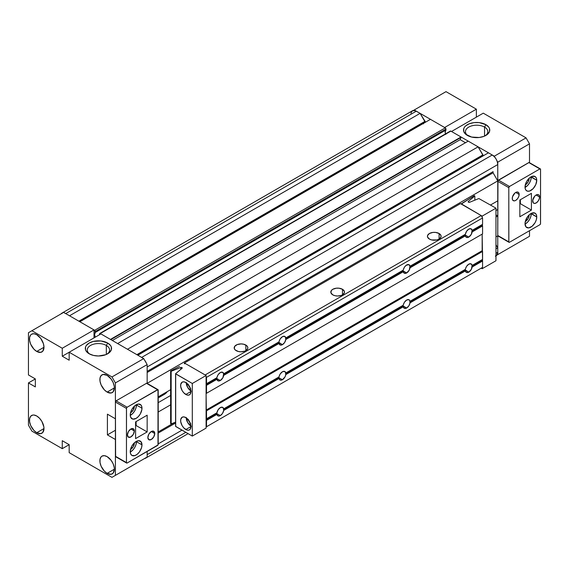 <?xml version="1.0" encoding="UTF-8"?>
<svg xmlns="http://www.w3.org/2000/svg" width="569" height="569" viewBox="0 0 569 569"><rect width="100%" height="100%" fill="white"/><g stroke="black" fill="none" stroke-linecap="round" stroke-linejoin="round"><path stroke-width="0.85" d="M484.546 127.086A11.174 6.451 0 0 0 469.076 126.901A11.174 6.451 0 0 0 468.102 135.813A11.174 6.451 180 0 1 465.463 131.652A11.174 6.451 180 0 1 472.362 125.692A11.174 6.451 180 0 1 484.546 127.086L484.546 136.105L484.546 127.086A11.174 6.451 180 0 1 487.818 131.652A11.174 6.451 180 0 1 485.179 135.813A11.174 6.451 0 0 0 484.546 127.086L485.926 124.696L484.546 127.086M467.355 135.415L467.355 135.415A13.13 7.582 180 0 1 467.355 124.696A13.13 7.582 180 0 1 485.926 124.696L488.771 127.157L489.518 128.58L489.518 131.531L487.555 134.27L483.935 136.361L479.205 137.492L471.616 137.058L465.726 134.27L463.763 131.531L463.763 128.58L464.51 127.157L465.726 125.841L469.347 123.75L474.077 122.62L479.205 122.62L485.926 124.696A13.13 7.582 180 0 1 485.926 135.415A13.13 7.582 180 0 1 467.355 135.415L467.355 135.415M497.761 185.601L497.761 162.172L496.95 160.764L497.761 162.172L497.761 185.601M495.122 157.599L494.312 156.198L451.516 131.489L494.312 156.198L526.055 137.869L483.266 113.16L451.516 131.489L483.266 113.16L526.055 137.869L494.312 156.198L495.122 157.599M444.617 127.506L414.253 109.973L413.435 110.443L414.253 109.973L444.617 127.506L476.367 109.177L444.617 127.506M496.95 255.083L497.761 254.613L497.761 218.752L497.761 254.613L496.95 255.083L526.055 238.276L496.95 255.083M423.229 122.733L423.478 123.857M529.504 162.969L529.504 143.843L497.761 162.172L529.504 143.843L526.055 137.869L529.504 143.843L529.504 162.969M476.367 117.143L476.367 109.177L445.996 91.645L414.253 109.973L445.996 91.645L476.367 109.177L476.367 117.143M526.055 238.276L497.761 254.613L529.504 236.284L529.504 230.708L529.504 236.284L526.055 238.276M497.761 209.513L495.969 210.544L497.761 209.513M170.622 395.476L158.203 402.646L170.622 395.476M483.266 155.465A0.974 0.562 -120 0 0 483.75 155.515L137.556 355.063L483.266 155.465A0.974 0.562 -120 0 1 482.782 154.953L478.095 146.83L468.223 141.133L117.619 343.548L468.223 141.133L478.095 146.83L127.492 349.252L478.095 146.83L483.266 155.465M64.638 313.085L65.72 313.59L416.323 111.168L65.72 313.59L69.518 315.781L420.114 113.359L424.801 121.474L78.885 321.193L424.801 121.474A0.974 0.562 -120 0 0 425.292 121.994L79.575 321.592L425.292 121.994A0.974 0.562 -120 0 0 425.776 122.043M416.323 111.168A7.81 4.509 -120 0 0 412.418 110.784L415.242 110.671L420.114 113.359L416.323 111.168M61.011 313.917A7.81 4.509 60 0 1 61.815 313.199A7.81 4.509 60 0 1 62.839 312.858L61.011 313.917M425.555 122.086L420.114 113.359L69.518 315.781L65.72 313.59M445.812 134.419L445.15 132.243L445.961 129.988L95.364 332.41L94.546 334.657L95.357 337.118A4.147 2.397 60 0 1 95.364 332.41L94.674 330.305L79.866 321.755L430.463 119.334L79.866 321.755L94.674 330.305L445.271 127.883L430.463 119.334L445.271 127.883L94.674 330.305A0.974 0.562 60 0 1 95.364 331.499L445.961 129.078A0.974 0.562 -120 0 0 445.271 127.883L445.961 129.078L95.364 331.499L95.364 332.41L445.961 129.988L445.961 129.078L445.961 129.988A4.147 2.397 -120 0 0 445.662 134.113M99.568 333.932L99.568 334.686L99.568 333.932A0.974 0.562 60 0 1 99.774 333.484A0.974 0.562 60 0 1 100.265 333.526L450.861 131.112A0.974 0.562 -120 0 0 450.378 131.062L100.265 333.526L110.443 339.409L461.046 136.987L450.861 131.112L461.046 136.987L110.443 339.409L100.265 333.526L99.568 333.932M110.82 339.629L461.046 137.428L461.046 136.987L461.046 137.428L110.82 339.629M112.335 340.504L460.179 139.675L461.046 137.428L460.179 139.675L112.335 340.504M465.463 142.727L460.179 139.675L465.463 142.727M117.619 343.548L127.492 349.252L117.619 343.548M136.866 354.665L482.782 154.953L136.866 354.665M141.638 357.417L137.84 355.227L488.444 152.805L137.84 355.227L141.638 357.417L492.242 155.003L488.444 152.805L492.242 155.003L141.638 357.417L142.712 358.164M497.761 164.562A7.81 4.509 -120 0 0 492.242 155.003L494.354 156.703L496.14 159.121L497.342 161.881L497.761 164.562L147.158 366.984L497.761 164.562L497.761 168.943L497.761 164.562M144.519 360.021A7.81 4.509 60 0 1 146.347 363.186L144.519 360.021M147.158 366.948A7.81 4.509 60 0 1 147.158 366.984L147.158 371.365L493.074 171.653A0.974 0.562 -120 0 0 493.074 172.777L147.158 372.489L493.074 172.777L497.761 180.899L493.074 172.777L493.074 171.653L147.158 371.365L147.158 366.948M147.158 383.314L497.761 180.899L147.158 383.314M158.203 396.863L170.622 389.694L158.203 396.863M490.514 205.004L497.761 200.821L497.761 180.899L497.761 200.821L490.514 205.004M495.969 214.926L497.761 215.964L495.969 217.002L497.761 215.964L497.761 235.893L497.761 215.964L495.969 214.926M223.453 374.203L223.695 375.391A4.879 2.817 -60 0 1 220.317 380.526L218.133 380.889L216.59 378.613L206.234 384.594L206.511 383.719L216.931 377.702L206.511 383.719L206.511 377.339L482.576 217.955L482.576 224.335L482.576 217.955L481.196 215.566L205.132 374.95L184.427 362.994L460.492 203.61L184.427 362.994L184.427 363.641L184.427 362.994L205.132 374.95L481.196 215.566L460.492 203.61L481.196 215.566L482.576 217.955L206.511 377.339L206.099 376.621L206.511 377.339L206.511 393.279L206.099 393.52L206.511 426.75L206.099 426.992L482.576 267.366L481.196 268.163L482.576 267.366L482.576 260.993L482.576 267.366L206.511 426.75L206.511 420.377L216.931 414.36L206.511 420.377L206.234 419.175L216.59 413.201L216.59 413.677L206.234 419.659L216.59 413.677L218.133 409.78L220.317 407.624A4.879 2.817 -60 0 1 222.756 407.383A4.879 2.817 -60 0 1 223.695 408.862L278.703 377.339L278.703 377.816L223.482 409.701L223.695 410.455A4.879 2.817 -60 0 1 220.317 415.598L216.533 413.407L220.317 415.598L218.133 415.953L216.931 414.36A4.879 2.817 -60 0 0 217.877 415.832L217.863 415.832M170.622 404.836L158.203 412.006L170.622 404.836M158.203 431.935L174.27 422.653L158.203 431.935M495.969 236.924L497.761 235.893L495.969 236.924M175.572 423.03L158.203 433.059L175.572 423.03M158.203 443.884L182.009 430.136L158.203 443.884M495.969 248.881L497.761 247.842L495.969 244.734L497.761 247.842L495.969 248.881M147.158 451.459L147.158 454.645L185.807 432.326L147.158 454.645A7.81 4.509 60 0 1 147.158 454.674L147.158 451.459L147.158 457.035L111.958 477.355L69.169 452.654L69.169 444.681L62.27 440.698L62.27 448.664L69.169 444.681L62.27 448.664L31.9 431.131L28.45 425.157L28.45 382.923L35.349 378.933L28.45 382.923L35.349 386.906L35.349 378.933L28.45 374.95L28.45 332.716L63.65 312.388L94.013 329.92L94.013 337.894L94.013 329.92L63.65 312.388L31.9 330.724L62.27 348.256L94.013 329.92L62.27 348.256L62.27 356.222L69.169 352.239L111.958 376.941L143.708 358.612L147.158 364.587L147.158 383.719L147.158 364.587L143.708 358.612L100.919 333.911L143.708 358.612L111.958 376.941L115.407 382.923L147.158 364.587L115.407 382.923L115.407 418.784L107.406 414.161L107.406 434.88L115.407 439.503L115.407 475.364L147.158 457.035L147.158 451.459M495.969 253.262L497.761 252.223L497.761 247.842L497.761 252.223L495.969 253.262M495.969 255.901L496.14 255.801A7.81 4.509 -120 0 0 497.761 252.223L496.829 255.232L495.307 256.107M146.347 457.504A7.81 4.509 60 0 1 145.543 458.216A7.81 4.509 60 0 1 144.519 458.557L146.347 457.504M410.903 113.174L412.418 110.784L61.815 313.199M450.228 131.233L99.774 333.484M106.332 345.447A11.174 6.451 0 0 0 90.869 345.255A11.174 6.451 0 0 0 89.895 354.167A11.174 6.451 180 0 1 87.256 350.006A11.174 6.451 180 0 1 94.155 344.046A11.174 6.451 180 0 1 106.332 345.447L106.332 354.466L106.332 345.447A11.174 6.451 180 0 1 109.611 350.006A11.174 6.451 180 0 1 106.972 354.174A11.174 6.451 -0 0 0 106.332 345.447L107.712 343.05L106.332 345.447M89.148 353.769L89.148 353.769A13.13 7.582 180 0 1 89.148 343.05A13.13 7.582 180 0 1 107.712 343.05L110.564 345.511L111.311 346.934L111.311 349.892L109.348 352.624L105.727 354.715L98.43 355.995L93.408 355.412L89.148 353.769L86.303 351.315L85.556 349.892L85.556 346.934L86.303 345.511L89.148 343.05L93.408 341.407L100.99 340.98L107.712 343.05A13.13 7.582 180 0 1 107.712 353.769A13.13 7.582 180 0 1 89.148 353.769M36.729 351.443A10.249 5.918 60 0 1 30.036 342.41A10.249 5.918 60 0 1 31.608 334.195A10.249 5.918 60 0 1 36.729 334.707L33.962 333.74L31.608 334.195L30.705 334.949L29.624 337.339L29.624 340.603L30.705 344.245L33.962 349.202L36.729 351.443L40.755 352.353L42.76 351.201L43.977 347.254L36.729 351.443L43.977 347.261L43.429 343.733L40.755 338.441L36.729 334.707A10.249 5.918 60 0 1 43.429 343.733A10.249 5.918 60 0 1 41.857 351.948A10.249 5.918 60 0 1 36.729 351.443M107.128 473.372A10.249 5.918 60 0 1 100.436 464.34A10.249 5.918 60 0 1 102.007 456.125A10.249 5.918 60 0 1 107.128 456.637L104.355 455.669L102.007 456.125L101.104 456.879L100.023 459.268L100.023 462.533L101.104 466.175L104.355 471.132L107.128 473.372L111.154 474.283L113.153 473.131L114.376 469.19L107.128 473.372L114.376 469.19L114.234 467.476L113.153 463.835L111.154 460.371L107.128 456.637A10.249 5.918 60 0 1 113.821 465.67A10.249 5.918 60 0 1 112.249 473.877A10.249 5.918 60 0 1 107.128 473.372M36.729 432.732A10.249 5.918 60 0 1 30.036 423.699A10.249 5.918 60 0 1 31.608 415.484A10.249 5.918 60 0 1 36.729 415.996L33.962 415.029L32.703 415.078L30.705 416.231L29.624 418.628L29.624 421.892L30.705 425.534L33.962 430.491L36.729 432.732L40.755 433.642L42.76 432.49L43.977 428.542L36.729 432.732L43.977 428.542L43.841 426.828L41.857 421.401L39.503 418.229L36.729 415.996A10.249 5.918 60 0 1 43.429 425.022A10.249 5.918 60 0 1 41.857 433.237A10.249 5.918 60 0 1 36.729 432.732M107.128 392.084A10.249 5.918 60 0 1 100.436 383.051A10.249 5.918 60 0 1 102.007 374.843A10.249 5.918 60 0 1 107.128 375.348L103.103 374.438L101.104 375.59L100.023 377.98L100.023 381.244L101.104 384.886L104.355 389.843L107.128 392.084L111.154 393.001L113.153 391.842L114.376 387.902L107.128 392.084L114.376 387.902L114.234 386.187L113.153 382.546L111.154 379.082L107.128 375.348A10.249 5.918 60 0 1 113.821 384.381A10.249 5.918 60 0 1 112.249 392.589A10.249 5.918 60 0 1 107.128 392.084M100.919 333.911L62.27 356.222L69.169 360.205L69.169 352.239L100.919 333.911M115.407 430.256L107.406 434.88L115.407 430.256M115.407 475.364L147.158 457.035L111.958 477.355L69.169 452.654L69.169 444.681L62.27 440.698L62.27 448.664L31.9 431.131L28.45 425.157L28.45 382.923L35.349 386.906L35.349 378.933L28.45 374.95L28.45 332.716L31.9 330.724L62.27 348.256L62.27 356.222L69.169 360.205L69.169 352.239L111.958 376.941L115.407 382.923L115.407 418.784L107.406 414.161L107.406 434.88L115.407 439.503L115.407 475.364M160.053 395.796L164.142 394.495A29.282 16.906 -120 0 0 167.322 391.6L164.142 394.495L158.203 397.923M429.431 239.072A6.835 3.947 180 0 1 427.433 236.284A6.835 3.947 180 0 1 431.651 232.643A6.835 3.947 180 0 1 439.097 233.496L439.097 239.072L436.878 239.933L431.651 239.933L429.431 239.072L427.561 237.053L427.561 235.516L429.431 233.496L432.931 232.415L435.598 232.415L439.097 233.496L440.968 235.516L440.968 237.053L439.097 239.072L439.097 233.496A6.835 3.947 180 0 1 441.096 236.284A6.835 3.947 180 0 1 436.878 239.933A6.835 3.947 180 0 1 429.431 239.072M236.192 350.646A6.835 3.947 180 0 1 234.186 347.858A6.835 3.947 180 0 1 238.404 344.209A6.835 3.947 180 0 1 245.851 345.063L245.851 350.646L244.812 351.137L241.021 351.798L238.404 351.5L235.338 350.049L234.321 348.626L234.705 346.343L237.223 344.572L241.021 343.911L243.632 344.209L246.704 345.66L247.721 347.083L247.721 348.626L245.851 350.646L245.851 345.063A6.835 3.947 180 0 1 247.849 347.858A6.835 3.947 180 0 1 243.632 351.5A6.835 3.947 180 0 1 236.192 350.646M332.808 294.863A6.835 3.947 180 0 1 330.809 292.068A6.835 3.947 180 0 1 335.027 288.426A6.835 3.947 180 0 1 342.474 289.28L342.474 294.863L341.436 295.354L337.645 296.015L335.027 295.716L332.808 294.863L330.945 292.843L331.329 290.56L332.808 289.28L336.307 288.199L338.975 288.199L342.474 289.28L344.345 291.3L344.345 292.843L342.474 294.863L342.474 289.28A6.835 3.947 180 0 1 344.473 292.068A6.835 3.947 180 0 1 340.255 295.716A6.835 3.947 180 0 1 332.808 294.863M223.453 409.267L223.482 409.701L223.482 409.218L278.703 377.339L280.247 373.918L282.43 371.763A4.879 2.817 -60 0 1 284.87 371.521A4.879 2.817 -60 0 1 285.809 373.001L402.937 305.617L402.937 306.094L285.595 373.84L285.809 374.594A4.879 2.817 -60 0 1 282.43 379.729L278.646 377.546L282.43 379.729L280.247 380.092L279.052 378.499L223.695 410.455L222.5 413.435L220.317 415.598A4.879 2.817 -60 0 1 217.877 415.832M285.567 373.406L285.809 374.594L285.033 376.856L282.43 379.729A4.879 2.817 -60 0 1 279.991 379.971A4.879 2.817 -60 0 1 279.052 378.499L278.703 377.816L223.482 409.701L223.695 410.455L279.052 378.499L278.646 377.56L279.052 376.906L223.482 409.218M409.801 266.619L410.043 267.807A4.879 2.817 -60 0 1 406.657 272.942L404.474 273.305L403.279 271.712L285.809 339.529L284.614 342.51L282.43 344.665L280.247 345.027L278.703 342.751L223.482 374.637L223.695 373.797L279.052 341.841L223.695 373.797L222.5 372.197L220.317 372.56A4.879 2.817 -60 0 0 216.931 377.702L206.234 384.111L216.59 378.136L218.133 374.715L220.317 372.56A4.879 2.817 -60 0 1 222.756 372.318A4.879 2.817 -60 0 1 223.695 373.797L278.703 342.275L280.247 338.854L282.43 336.699A4.879 2.817 -60 0 1 284.87 336.457A4.879 2.817 -60 0 1 285.809 337.936L402.937 270.545L402.937 271.029L285.595 338.775L285.809 339.529A4.879 2.817 -60 0 1 282.43 344.665L278.646 342.481L223.482 374.637L222.92 377.652L220.317 380.526L216.533 378.342L206.234 384.594L206.511 393.279L482.576 233.895L482.163 234.136L482.576 260.993L472.156 267.01A4.879 2.817 -60 0 1 468.771 272.146L464.987 269.962L409.822 302.118L410.043 302.872A4.879 2.817 -60 0 1 406.657 308.007L402.873 305.823L403.279 305.183L285.595 373.356L402.937 305.617L404.474 302.196L406.657 300.041A4.879 2.817 -60 0 1 409.097 299.799A4.879 2.817 -60 0 1 410.043 301.278L465.051 269.749L468.771 272.146L466.594 272.508L465.392 270.915L410.043 302.872L408.841 305.852L406.657 308.007L404.474 308.37L403.279 306.776L285.809 374.594L403.279 306.776L402.937 306.094L285.595 373.84L285.595 373.356M285.56 338.655L285.809 339.529L403.279 271.712L402.937 271.029L285.56 338.655M285.567 338.342L403.279 270.111L285.595 338.292M409.801 301.684L410.043 302.872L465.392 270.915L465.051 270.232L409.822 302.118L409.822 301.634L465.051 269.749L466.594 266.335L468.771 264.18A4.879 2.817 -60 0 1 471.21 263.938A4.879 2.817 -60 0 1 472.156 265.417L482.299 259.791L482.299 260.275L471.936 266.249L471.381 269.272L468.771 272.146A4.879 2.817 -60 0 1 466.331 272.387A4.879 2.817 -60 0 1 465.392 270.915L464.987 269.976L465.392 269.322L410.043 301.278L465.392 269.322A4.879 2.817 -60 0 1 468.771 264.18L470.954 263.817L472.156 265.417L482.576 259.4L482.576 251.427L206.511 410.811L206.511 418.784L216.931 412.767L206.234 419.175L216.931 412.767A4.879 2.817 -60 0 1 220.317 407.624L222.5 407.262L223.695 408.862L279.052 376.906A4.879 2.817 -60 0 1 282.43 371.763L284.614 371.401L285.809 373.001L403.279 305.183A4.879 2.817 -60 0 1 406.657 300.041L408.841 299.678L409.872 300.717L409.822 301.634M223.482 374.153L279.052 341.841A4.879 2.817 -60 0 1 282.43 336.699L284.614 336.336L285.809 337.936L403.279 270.111A4.879 2.817 -60 0 1 406.657 264.976A4.879 2.817 -60 0 1 409.097 264.734A4.879 2.817 -60 0 1 410.043 266.214L465.051 234.684L465.051 235.168L409.822 267.046L409.267 270.069L406.657 272.942L402.873 270.759L404.474 267.131L406.074 265.374L408.841 264.613L410.043 266.214L465.392 234.25L466.594 231.27L468.771 229.115A4.879 2.817 -60 0 1 471.21 228.873A4.879 2.817 -60 0 1 472.156 230.353L482.299 224.727L482.576 225.929L482.576 233.895L482.576 225.929L472.156 231.946A4.879 2.817 -60 0 1 468.771 237.081L464.987 234.897L468.771 237.081L466.594 237.444L465.392 235.851L410.043 267.807L465.392 235.851L465.051 235.168L409.772 266.776L465.392 234.25L409.822 266.569M471.907 266.136L472.156 267.01L482.576 260.993L482.299 260.275L471.907 266.136M471.914 265.823L482.576 259.4L471.936 265.773M471.936 231.185L471.381 234.208L468.771 237.081A4.879 2.817 -60 0 1 466.331 237.323A4.879 2.817 -60 0 1 465.392 235.851L464.987 234.912L465.392 234.25A4.879 2.817 -60 0 1 468.771 229.115L470.954 228.752L472.156 230.353L482.576 224.335L482.299 225.21L471.936 231.185L472.156 231.946L482.576 225.929L482.299 225.21L471.936 231.185M471.914 230.758L482.576 224.335L471.936 230.708M279.052 343.434L223.695 375.391L279.052 343.434L278.703 342.275L282.43 344.665A4.879 2.817 -60 0 1 279.991 344.906A4.879 2.817 -60 0 1 279.052 343.434M216.931 379.295L206.511 385.313L216.931 379.295L216.533 378.357L220.317 380.526A4.879 2.817 -60 0 1 217.877 380.768A4.879 2.817 -60 0 1 216.931 379.295M482.576 251.427L482.163 250.709L206.099 410.093L206.511 410.811L482.576 251.427M482.163 250.709L482.163 234.136L206.099 393.52L206.099 410.093L482.163 250.709L482.163 234.136L482.576 233.895L206.511 393.279L482.163 234.136L482.163 250.709M402.902 270.944L406.657 272.942A4.879 2.817 -60 0 1 404.218 273.184A4.879 2.817 -60 0 1 403.279 271.712L402.902 270.944M402.902 306.008L406.657 308.007A4.879 2.817 -60 0 1 404.218 308.249A4.879 2.817 -60 0 1 403.279 306.776L402.902 306.008M186.163 417.81A7.319 4.225 -120 0 0 190.971 426.131M185.807 429.538A7.319 4.225 60 0 1 181.027 423.087A7.319 4.225 60 0 1 182.144 417.226A7.319 4.225 60 0 1 185.807 417.589L183.823 416.899L182.144 417.226L180.729 419.467L180.729 421.8L182.144 425.676L183.823 427.945L186.817 430.008L188.68 430.192L190.11 429.367L190.985 426.551L185.807 429.538L190.985 426.551L190.885 425.328L189.47 421.451L185.807 417.589A7.319 4.225 60 0 1 190.587 424.04A7.319 4.225 60 0 1 189.47 429.901A7.319 4.225 60 0 1 185.807 429.538M186.163 382.745A7.319 4.225 -120 0 0 190.971 391.067M185.807 394.473A7.319 4.225 60 0 1 181.027 388.022A7.319 4.225 60 0 1 182.144 382.162A7.319 4.225 60 0 1 185.807 382.524L183.823 381.835L182.144 382.162L180.729 384.402L180.729 386.735L182.144 390.611L183.823 392.873L186.817 394.943L188.68 395.128L190.11 394.303L190.985 391.486L185.807 394.473L190.985 391.486L190.885 390.263L189.47 386.387L185.807 382.524A7.319 4.225 60 0 1 190.587 388.968A7.319 4.225 60 0 1 189.47 394.836A7.319 4.225 60 0 1 185.807 394.473M190.288 388.086A4.396 2.539 60 0 1 188.403 384.829M190.288 423.151A4.396 2.539 60 0 1 188.403 419.894M175.643 373.861L175.572 426.33L192.294 436.074L206.099 428.108L192.294 436.074L192.294 383.478L192.294 436.074L175.686 426.487L175.686 373.89L192.294 383.478L206.099 375.512L185.665 363.712L206.099 375.512L206.099 428.108L206.099 375.512L192.294 383.478L175.572 373.726L182.052 368.314L175.572 373.748L175.572 426.345M180.764 367.503A0.974 0.562 180 0 1 181.746 367.503A0.974 0.562 180 0 1 182.229 367.987A0.974 0.562 180 0 1 182.052 368.314L181.973 367.61L180.764 367.503L180.764 369.373L180.764 367.503L171.169 371.28L180.764 367.503M175.572 422.141L171.169 423.877L171.169 371.28L171.169 423.877L170.622 423.564L170.622 370.967L171.169 371.28L170.622 370.967L170.622 423.564L171.169 423.877L175.572 422.141M179.534 366.386L170.622 370.967L179.534 366.386M184.292 363.705A0.974 0.562 180 0 1 185.665 363.712L184.292 363.705M186.155 382.325L187.67 387.425L191.326 391.287M190.722 388.478L189.136 386.579L188.282 384.253M186.155 417.39L187.67 422.49L191.326 426.352M190.722 423.542L189.136 421.643L188.282 419.317M495.969 260.751L495.969 208.154L478.856 198.538L495.969 208.154L495.969 260.751L482.163 268.724L481.196 268.163L482.163 268.724L482.163 267.608L482.163 268.724L495.969 260.751M478.856 198.538L469.702 202.244A0.974 0.562 180 0 1 468.685 202.279A0.974 0.562 180 0 1 468.166 201.782A0.974 0.562 180 0 1 468.294 201.497L468.294 202.066L468.294 201.497L474.838 195.956L474.838 200.167L474.838 195.956L474.297 195.644L461.438 203.93A0.974 0.562 180 0 1 461.715 203.531L474.297 195.644L474.838 195.956L468.294 201.497L468.479 202.194L469.702 202.244L478.856 198.538M461.729 204.328A0.974 0.562 180 0 1 461.438 203.93L482.163 216.12L482.163 217.237L482.163 216.12L495.969 208.154L482.163 216.12L461.729 204.328M130.258 452.035A8.293 4.787 120 0 0 136.46 441.693L141.98 444.88A8.293 4.787 -60 0 1 138.359 453.23A8.293 4.787 -60 0 1 131.965 455.456A8.293 4.787 -60 0 1 130.251 451.658L130.692 448.806L131.965 445.876L134.974 442.284L138.359 440.712L140.991 441.686L141.98 444.88L141.532 447.732L139.377 452.021L137.257 454.254L134.974 455.57L131.965 455.456L130.692 453.991L130.251 451.658A8.293 4.787 -60 0 1 133.871 443.308A8.293 4.787 -60 0 1 140.266 441.082A8.293 4.787 -60 0 1 141.98 444.88L136.46 441.693A8.293 4.787 120 0 0 136.453 441.309L136.012 444.545L134.739 447.476L132.84 450.043L130.258 452.035M130.258 415.377A8.293 4.787 120 0 0 136.46 405.036L141.98 408.222A8.293 4.787 -60 0 1 138.359 416.572A8.293 4.787 -60 0 1 131.965 418.791A8.293 4.787 -60 0 1 130.251 414.993L130.692 412.148L131.965 409.211L134.974 405.626L138.359 404.054L140.991 405.028L141.866 406.963L141.866 409.609L140.266 414.004L138.359 416.572L136.112 418.386L132.854 419.125L130.692 417.333L130.251 414.993A8.293 4.787 -60 0 1 133.871 406.65A8.293 4.787 -60 0 1 140.266 404.424A8.293 4.787 -60 0 1 141.98 408.222L136.46 405.036A8.293 4.787 120 0 0 136.453 404.651L136.012 407.888L134.739 410.818L132.84 413.386L130.258 415.377M154.747 433.528A4.879 2.817 -60 0 1 152.62 438.436A4.879 2.817 -60 0 1 148.858 439.745A4.879 2.817 -60 0 1 147.848 437.511L148.858 434.111L151.297 431.53L154.747 433.528L153.737 436.928L151.297 439.503L148.858 439.745L147.848 437.511A4.879 2.817 -60 0 1 149.981 432.596A4.879 2.817 -60 0 1 153.737 431.288L154.747 433.528L151.297 431.53L153.737 431.288A4.879 2.817 -60 0 1 154.747 433.528M134.32 430.975A4.879 2.817 -60 0 1 132.193 435.882A4.879 2.817 -60 0 1 128.43 437.191A4.879 2.817 -60 0 1 127.42 434.958L128.43 431.558L130.87 428.983L134.32 430.975L133.31 434.375L130.87 436.949L128.43 437.191L127.42 434.958A4.879 2.817 -60 0 1 129.547 430.05A4.879 2.817 -60 0 1 133.31 428.741L134.32 430.975L130.87 428.983L133.31 428.741A4.879 2.817 -60 0 1 134.32 430.975M134.391 406.23A5.37 3.101 -60 0 1 130.507 412.852L133.281 409.972L134.391 406.131A5.37 3.101 -60 0 1 134.391 406.23M134.391 442.888A5.37 3.101 -60 0 1 130.507 449.51L133.281 446.629L134.391 442.789A5.37 3.101 -60 0 1 134.391 442.888M147.108 383.442L157.513 389.694L127.143 407.226L126.503 408.087L126.453 462.611L127.143 463.01L157.997 444.965L157.997 389.644L127.143 407.226L116.097 400.853L115.407 402.048L115.614 456.687A0.974 0.562 120 0 1 115.407 456.238L115.407 402.048L126.453 408.421A0.974 0.562 -60 0 1 127.143 407.226L116.097 400.853A0.974 0.562 120 0 0 115.407 402.048L126.453 408.421L126.453 462.611L115.407 456.238L126.453 462.611A0.974 0.562 -60 0 0 126.652 463.059L115.614 456.687M147.158 415.192L147.158 431.928L135.586 438.614L135.586 421.878L147.158 415.192L135.586 421.878L135.586 438.614L147.158 431.928L136.112 425.555L135.586 425.861L136.112 425.555L147.158 431.928L147.158 415.192M157.997 389.644L146.958 383.271A0.974 0.562 120 0 0 146.468 383.321L116.097 400.853L146.468 383.321L157.513 389.694A0.974 0.562 -60 0 1 157.997 389.644A0.974 0.562 -60 0 1 158.203 390.092L158.203 444.282A0.974 0.562 -60 0 1 157.513 445.477L127.143 463.01A0.974 0.562 -60 0 1 126.652 463.059M136.112 421.572L136.112 425.555L136.112 421.572M531.233 177.115A8.293 4.787 120 0 0 531.226 176.731L536.752 180.302L531.233 177.115L530.785 179.968L529.511 182.898L527.612 185.466L525.031 187.457A8.293 4.787 120 0 0 531.233 177.115M525.023 187.073A8.293 4.787 -60 0 1 528.644 178.73A8.293 4.787 -60 0 1 535.038 176.504A8.293 4.787 -60 0 1 536.752 180.302L535.763 184.633L533.132 188.652L529.746 190.992L527.627 191.205L526.012 190.266L525.137 188.332L525.464 184.228L526.738 181.291L529.746 177.706L532.029 176.383L535.038 176.504L536.311 177.969L536.752 180.302A8.293 4.787 -60 0 1 533.132 188.652A8.293 4.787 -60 0 1 526.738 190.871A8.293 4.787 -60 0 1 525.023 187.073M531.233 213.773A8.293 4.787 120 0 0 531.226 213.389L536.752 216.96L531.233 213.773L530.785 216.625L529.511 219.556L527.612 222.123L525.031 224.115A8.293 4.787 120 0 0 531.233 213.773M525.023 223.738A8.293 4.787 -60 0 1 528.644 215.388A8.293 4.787 -60 0 1 535.038 213.162A8.293 4.787 -60 0 1 536.752 216.96L536.311 219.812L535.038 222.742L532.029 226.334L528.644 227.906L526.012 226.924L525.023 223.738L525.464 220.886L527.627 216.597L529.746 214.364L532.029 213.041L535.038 213.162L536.311 214.627L536.752 216.96A8.293 4.787 -60 0 1 533.132 225.31A8.293 4.787 -60 0 1 526.738 227.536A8.293 4.787 -60 0 1 525.023 223.738M512.256 198.432A4.879 2.817 -60 0 1 514.383 193.524A4.879 2.817 -60 0 1 518.146 192.215A4.879 2.817 -60 0 1 519.156 194.449L515.706 192.457L517.022 191.995L518.572 192.571L519.092 193.709L518.892 196.127L517.619 198.645L515.706 200.423L514.383 200.885L512.833 200.309L512.32 199.171L512.513 196.753L515.03 192.919L515.706 192.457L519.156 194.449A4.879 2.817 -60 0 1 517.022 199.356A4.879 2.817 -60 0 1 513.266 200.665A4.879 2.817 -60 0 1 512.256 198.432M532.684 200.985A4.879 2.817 -60 0 1 534.81 196.07A4.879 2.817 -60 0 1 538.573 194.762A4.879 2.817 -60 0 1 539.583 196.995L536.133 195.003L538.054 194.57L538.999 195.117L539.519 196.262L539.32 198.673L538.054 201.198L536.133 202.977L534.213 203.41L533.267 202.863L532.748 200.167L534.81 196.07L536.133 195.003L539.583 196.995A4.879 2.817 -60 0 1 537.456 201.91A4.879 2.817 -60 0 1 533.694 203.218A4.879 2.817 -60 0 1 532.684 200.985M529.163 214.869A5.37 3.101 -60 0 1 529.163 214.968L529.163 214.968A5.37 3.101 -60 0 1 525.279 221.59L528.053 218.709L529.163 214.869M529.163 178.211A5.37 3.101 -60 0 1 529.163 178.31L529.163 178.31A5.37 3.101 -60 0 1 525.279 184.932L528.053 182.052L529.163 178.211M529.455 162.691L529.305 162.521A0.974 0.562 120 0 0 528.814 162.57L539.86 168.943L509.49 186.476L498.451 180.103A0.974 0.562 120 0 0 497.761 181.298L508.8 187.67L508.8 241.868A0.974 0.562 -60 0 0 509.006 242.309A0.974 0.562 -60 0 0 509.49 242.266L539.86 224.734L540.5 223.873L540.55 169.342L539.86 168.943L509.49 186.476L508.8 187.67L508.857 242.138L509.49 242.266L539.86 224.734A0.974 0.562 -60 0 0 540.55 223.539L540.55 169.342A0.974 0.562 -60 0 0 540.351 168.901L529.085 162.478L497.96 180.615L497.761 235.488L498.451 235.886M519.846 216.761L519.846 200.025L531.418 193.346L531.418 210.082L519.846 216.761L531.418 210.082L520.372 203.709L519.846 204.008L520.372 203.709L531.418 210.082L531.418 193.346L519.846 200.025L519.846 216.761M520.372 199.719L520.372 203.709L520.372 199.719M509.006 242.309L497.96 235.936A0.974 0.562 120 0 1 497.761 235.488L508.8 241.868L497.761 235.488L497.761 181.298L508.8 187.67A0.974 0.562 -60 0 1 509.49 186.476L498.451 180.103L528.814 162.57L539.86 168.943A0.974 0.562 -60 0 1 540.351 168.901M188.097 433.649L145.543 458.216M175.572 426.33L175.572 373.726"/></g></svg>
